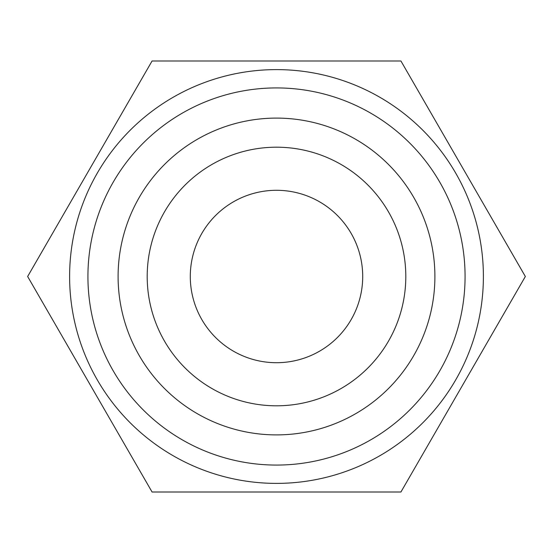 <?xml version="1.0" encoding="UTF-8"?>
<svg xmlns="http://www.w3.org/2000/svg" width="553" height="553" viewBox="0 0 553 553"><rect width="100%" height="100%" fill="white"/><g stroke="black" fill="none" stroke-linecap="round" stroke-linejoin="round"><path stroke-width="0.83" d="M27.65 276.5L152.075 492.011L400.925 492.011L525.35 276.5L400.925 60.989L152.075 60.989L27.65 276.5M69.609 276.5A206.891 206.891 0 0 0 276.5 483.391A206.891 206.891 0 0 0 483.391 276.5A206.891 206.891 0 0 0 276.5 69.609A206.891 206.891 0 0 0 69.609 276.5M87.927 276.5A188.573 188.573 0 0 0 276.5 465.073A188.573 188.573 0 0 0 465.073 276.5A188.573 188.573 0 0 0 276.5 87.927A188.573 188.573 0 0 0 87.927 276.5M434.9 276.5A158.4 158.4 0 0 0 276.5 118.1A158.4 158.4 0 0 0 118.1 276.5A158.4 158.4 0 0 0 276.5 434.9A158.4 158.4 0 0 0 434.9 276.5M405.805 276.5A129.305 129.305 0 0 1 276.5 405.805A129.305 129.305 0 0 1 147.195 276.5A129.305 129.305 0 0 1 276.5 147.195A129.305 129.305 0 0 1 405.805 276.5M362.706 276.5A86.206 86.206 0 0 1 276.5 362.706A86.206 86.206 0 0 1 190.294 276.5A86.206 86.206 0 0 1 276.5 190.294A86.206 86.206 0 0 1 362.706 276.5"/></g></svg>

